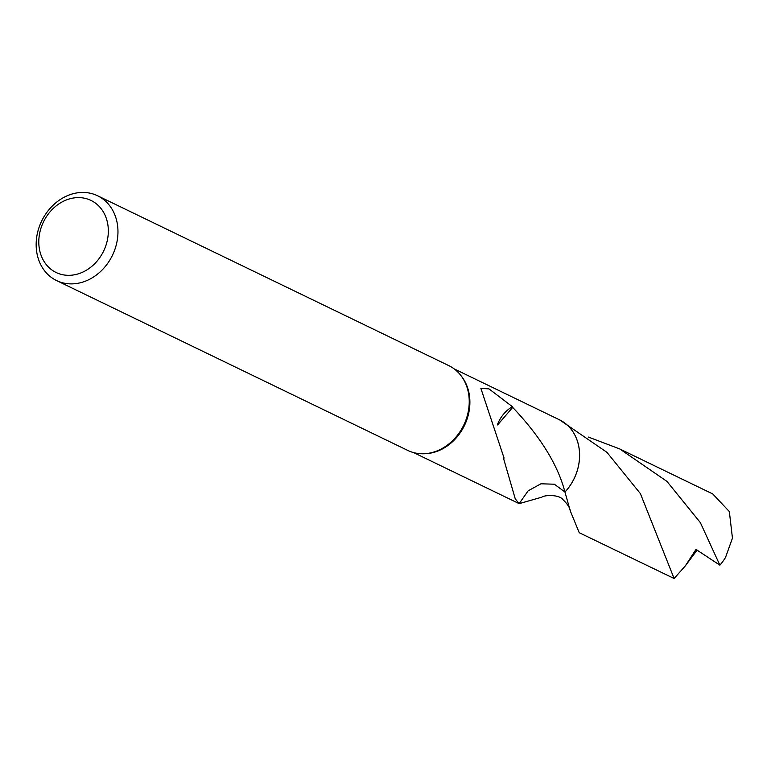 <?xml version="1.0" encoding="UTF-8"?>
<svg xmlns="http://www.w3.org/2000/svg" width="771" height="771" viewBox="0 0 771 771"><rect width="100%" height="100%" fill="white"/><g stroke="black" fill="none" stroke-linecap="round" stroke-linejoin="round"><path stroke-width="1.16" d="M97.57 195.757L448.838 365.647A47.098 39.321 115.8 0 1 460.721 375.304A47.098 39.321 115.8 0 1 463.728 425.168A47.098 39.321 115.8 0 1 422.768 453.772A47.098 39.321 115.8 0 1 420.6 453.714A47.098 39.321 115.8 0 1 407.82 450.447L56.553 280.557A47.098 39.321 115.8 0 1 38.743 228.351A47.098 39.321 115.8 0 1 84.781 192.49A47.098 39.321 115.8 0 1 97.57 195.757A47.098 39.321 115.8 0 1 115.38 247.973A47.098 39.321 115.8 0 1 69.332 283.834A47.098 39.321 115.8 0 1 56.553 280.557M460.721 375.304L461.482 376.277A46.511 38.829 115.8 0 1 464.45 425.515A46.511 38.829 115.8 0 1 424.011 453.762L422.768 453.772M80.126 197.646A40.034 33.423 115.8 0 1 107.709 238.355A40.034 33.423 115.8 0 1 66.99 275.286A40.034 33.423 115.8 0 1 39.417 234.577A40.034 33.423 115.8 0 1 80.126 197.646M512.638 407.339C540.442 436.675 557.886 464.903 564.95 492.033L554.378 484.217L540.943 483.783L528.116 490.857L519.153 503.646L515.269 498.885L503.608 458.658A46.511 38.829 -64.2 0 0 504.07 458.09L480.892 388.43L488.968 388.863L512.397 406.683A46.511 38.829 115.8 0 1 512.696 407.396L497.594 424.937M564.96 492.052A46.52 38.839 115.8 0 0 559.235 419.684L559.216 419.684A46.511 38.829 115.8 0 1 559.428 419.79A46.511 38.829 115.8 0 1 564.95 492.033L570.289 510.922L579.233 532.713L674.114 578.51L640.393 493.613L606.931 452.326L559.544 419.819M518.16 503.155A46.52 38.839 115.8 0 0 519.153 503.646A46.511 38.829 115.8 0 1 518.931 503.53L413.661 452.616M512.397 406.683A31.004 25.886 -64.2 0 0 497.449 424.551M588.466 437.09L619.759 448.953L666.925 481.364L700.347 522.613L719.883 565.172L695.991 549.424L685.255 565.972L674.114 578.51M619.759 448.953L712.751 493.951L729.337 511.558L732.45 538.148L725.54 557.394A46.511 38.829 115.8 0 1 719.883 565.172M559.245 419.675L559.245 419.684A46.53 38.849 115.8 0 1 559.457 419.781A46.53 38.849 115.8 0 1 578.886 463.863A46.53 38.849 115.8 0 1 564.979 492.052M570.289 510.922C569.962 507.829 567.504 504.061 562.936 499.598C559.168 494.404 544.384 494.915 541.83 497.179L519.143 503.646A46.53 38.849 115.8 0 1 518.931 503.559A46.53 38.849 115.8 0 1 517.833 503M697.138 550.07L685.255 565.972M559.428 419.79L454.158 368.875"/></g></svg>
